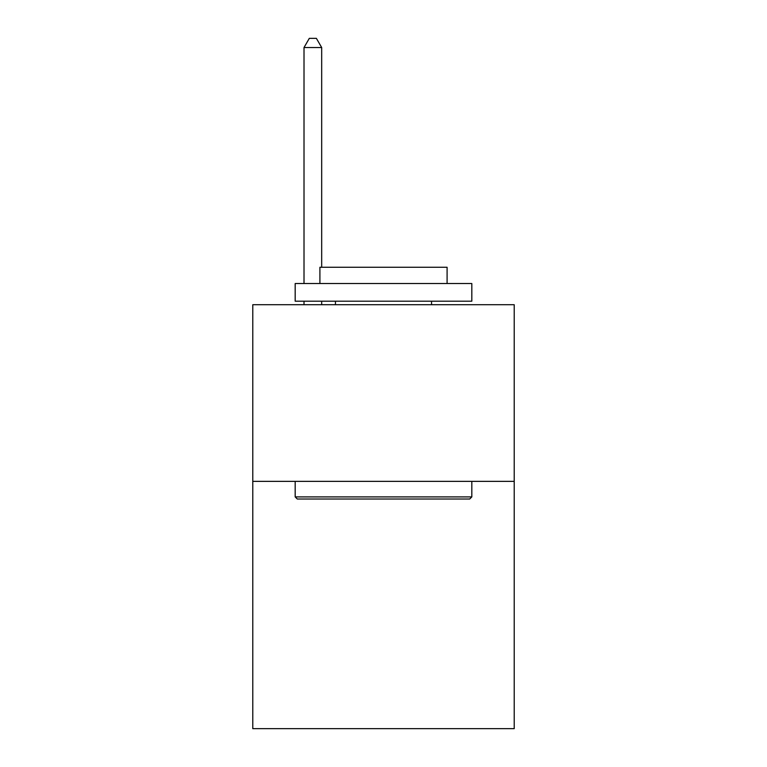 <?xml version="1.0" encoding="UTF-8"?>
<svg xmlns="http://www.w3.org/2000/svg" width="767" height="767" viewBox="0 0 767 767"><rect width="100%" height="100%" fill="white"/><g stroke="black" fill="none" stroke-linecap="round" stroke-linejoin="round"><path stroke-width="1.15" d="M514.216 481.36L514.216 728.65L252.784 728.65L252.784 304.72L514.216 304.72L514.216 481.36L252.784 481.36M297.299 499.02L295.18 496.901L471.82 496.901L469.701 499.02L297.299 499.02M471.82 283.522L471.82 301.191L295.18 301.191L295.18 283.522L471.82 283.522M319.906 283.522L319.906 267.271L447.094 267.271L447.094 283.522M471.82 481.36L471.82 496.901M295.18 481.36L295.18 496.901M431.543 301.191L431.543 304.72M335.457 301.191L335.457 304.72M321.68 267.271L321.68 47.535L304.01 47.535L304.01 283.522M304.01 301.191L304.01 304.72M321.68 301.191L321.68 304.72M304.01 47.535L309.312 38.35L316.378 38.35L321.68 47.535"/></g></svg>
